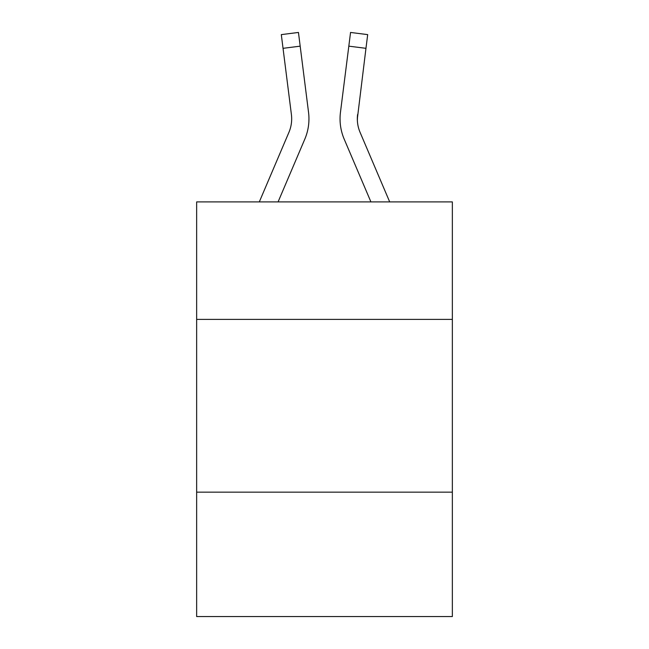 <?xml version="1.0" encoding="UTF-8"?>
<svg xmlns="http://www.w3.org/2000/svg" width="649" height="649" viewBox="0 0 649 649"><rect width="100%" height="100%" fill="white"/><g stroke="black" fill="none" stroke-linecap="round" stroke-linejoin="round"><path stroke-width="0.97" d="M452.353 319.389L452.353 201.904L196.647 201.904L196.647 319.389L452.353 319.389L452.353 616.55L196.647 616.55L196.647 319.389M452.353 492.153L196.647 492.153M304.811 139.137L278.08 201.904L304.811 139.137A51.831 51.831 0 0 0 308.543 112.334L300.179 46.16L283.037 48.326L281.309 34.616L298.451 32.45L300.179 46.16M308.283 110.265L308.543 112.334L308.283 110.265M389.692 201.904L360.09 132.372A34.551 34.551 0 0 1 357.323 118.897L365.963 48.326L348.821 46.16L350.549 32.45L367.691 34.616L365.963 48.326M344.189 139.137L370.92 201.904L344.189 139.137A51.831 51.831 0 0 1 340.457 112.334L348.821 46.16M360.09 132.372A34.551 34.551 0 0 1 357.323 118.897L357.323 118.897A34.551 34.551 0 0 0 360.09 132.372A34.551 34.551 0 0 1 357.323 118.897A34.551 34.551 0 0 0 360.09 132.372A34.551 34.551 0 0 1 357.323 118.897A34.551 34.551 0 0 0 360.09 132.372A34.551 34.551 0 0 1 357.323 118.897A34.551 34.551 0 0 0 360.09 132.372A34.551 34.551 0 0 1 357.323 118.897A34.551 34.551 0 0 0 360.09 132.372A34.551 34.551 0 0 1 357.323 118.897A34.551 34.551 0 0 0 360.09 132.372A34.551 34.551 0 0 1 357.323 118.897A34.551 34.551 0 0 0 360.09 132.372A34.551 34.551 0 0 1 357.323 118.897A34.551 34.551 0 0 0 360.09 132.372A34.551 34.551 0 0 1 357.323 118.897A34.551 34.551 0 0 0 360.09 132.372A34.551 34.551 0 0 1 357.323 118.897A34.551 34.551 0 0 0 360.09 132.372A34.551 34.551 0 0 1 357.323 118.897A34.551 34.551 0 0 0 360.09 132.372A34.551 34.551 0 0 1 357.323 118.897A34.551 34.551 0 0 0 360.09 132.372A34.551 34.551 0 0 1 357.323 118.897A34.551 34.551 0 0 0 360.09 132.372A34.551 34.551 0 0 1 357.323 118.897A34.551 34.551 0 0 0 360.09 132.372A34.551 34.551 0 0 1 357.323 118.897A34.551 34.551 0 0 0 360.09 132.372A34.551 34.551 0 0 1 357.599 114.5L357.364 120.519L357.599 114.5M259.308 201.904L288.91 132.372A34.551 34.551 0 0 0 291.401 114.5L283.037 48.326M308.948 118.808L308.892 121.363M340.108 121.363L340.052 118.808"/></g></svg>

